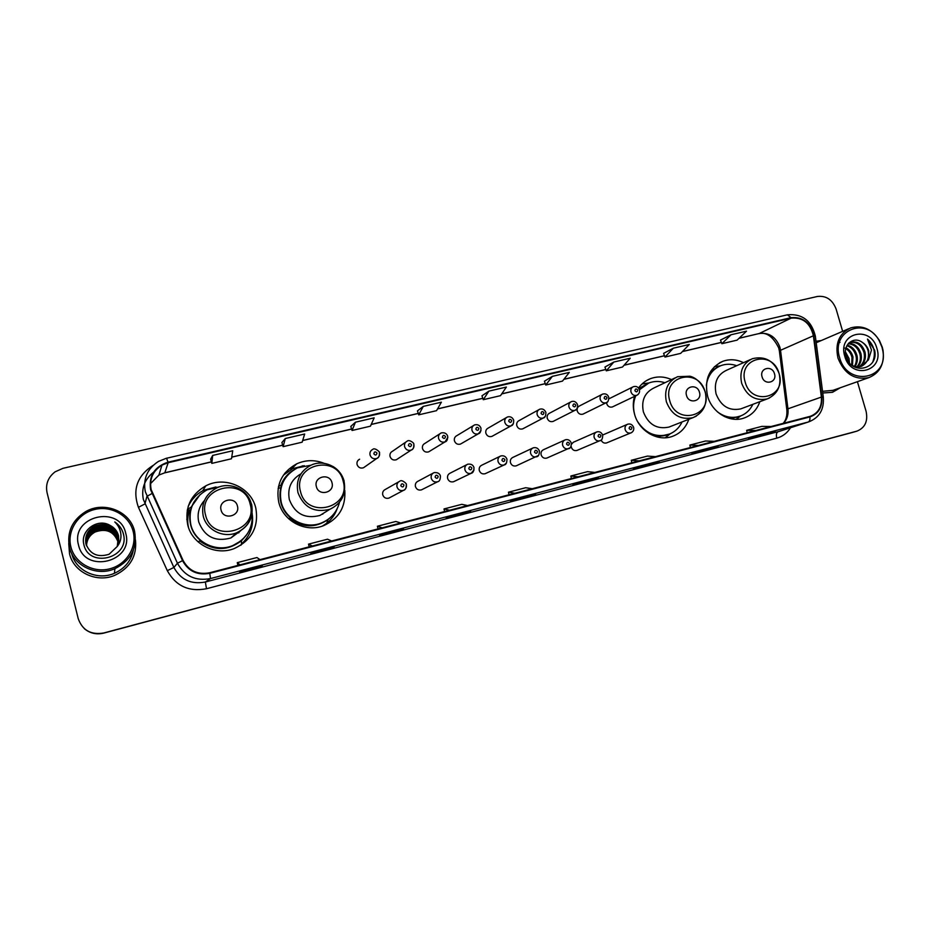 <?xml version="1.0" encoding="UTF-8"?>
<svg xmlns="http://www.w3.org/2000/svg" width="930" height="930" viewBox="0 0 930 930"><rect width="100%" height="100%" fill="white"/><g stroke="black" fill="none" stroke-linecap="round" stroke-linejoin="round"><path stroke-width="1.4" d="M743.5 362.665C736.525 359.317 729.597 358.864 722.738 361.34C709.253 367.92 704.196 379.475 707.556 395.994C711.845 412.35 729.608 423.138 743.733 418.151C751.556 415.419 756.915 409.932 759.833 401.69M634.527 396.389C632.877 402.155 632.877 408.061 634.527 414.094C638.829 430.846 657.266 441.797 671.971 436.53C680.19 433.613 685.805 427.858 688.828 419.279M324.117 463.326C314.886 459.641 305.761 459.815 296.717 463.826C281.592 472.231 275.617 485.042 278.768 502.258C283.173 521.137 305.424 532.785 323.245 525.799C338.671 518.975 345.855 507.175 344.798 490.401M324.245 525.415L327.406 522.683M187.709 524.822C192.15 544.341 215.632 556.152 234.325 548.526C251.867 540.179 259.017 526.659 255.773 507.954C251.065 487.262 224.944 475.567 205.751 485.879C190.627 494.748 184.617 507.722 187.709 524.822M240.812 545.282L246.543 538.435M398.633 481.88L385.497 489.354C383.195 490.459 382.276 492.296 382.742 494.853C383.869 497.736 385.904 498.829 388.856 498.131L389.926 497.562M433.02 473.184L418.163 481.147C415.884 482.228 414.978 484.053 415.443 486.599C416.559 489.459 418.57 490.54 421.453 489.866L422.371 489.413M466.802 464.675L450.294 473.079C448.051 474.137 447.156 475.939 447.621 478.485C448.725 481.298 450.701 482.379 453.538 481.74L454.328 481.356M499.991 456.328L481.926 465.128C479.694 466.174 478.822 467.964 479.287 470.499C480.38 473.277 482.321 474.358 485.111 473.73L485.797 473.417M532.611 448.132L513.046 457.316C510.849 458.339 509.989 460.118 510.454 462.629C511.535 465.384 513.441 466.465 516.185 465.86L516.778 465.593M564.673 440.088L543.678 449.62C541.504 450.632 540.656 452.387 541.132 454.886C542.202 457.618 544.085 458.688 546.77 458.095L547.305 457.874M571.159 446.156L571.334 447.272C572.392 449.969 574.252 451.038 576.891 450.469L577.356 450.271M601.175 440.099C602.315 442.552 604.105 443.505 606.546 442.947L606.965 442.773M405.747 442.134L392.588 451.201C390.437 452.317 389.6 454.096 390.054 456.537C391.239 459.49 393.332 460.559 396.32 459.757L397.668 458.874M439.89 433.775L425.01 443.343C422.883 444.435 422.046 446.202 422.511 448.644C423.685 451.562 425.731 452.631 428.66 451.852L429.834 451.143M473.428 425.603L456.921 435.612C454.805 436.693 453.98 438.449 454.445 440.878C455.595 443.75 457.618 444.819 460.49 444.075L461.513 443.482M506.385 417.593L488.32 428.009C486.216 429.067 485.402 430.811 485.879 433.229C487.018 436.077 488.994 437.135 491.819 436.426L492.726 435.926M357.98 460.42L359.631 459.188C357.469 460.327 356.62 462.117 357.074 464.57C358.283 467.558 360.41 468.627 363.456 467.79L365.013 466.686M538.772 409.735L519.219 420.523C517.138 421.557 516.336 423.29 516.813 425.696C517.94 428.509 519.882 429.579 522.66 428.881L523.451 428.463M570.625 402.027L549.642 413.153C547.584 414.175 546.794 415.884 547.259 418.291C548.375 421.069 550.293 422.127 553.013 421.464L553.722 421.104M601.942 394.448L579.588 405.899C577.553 406.898 576.774 408.607 577.239 411.002C578.344 413.745 580.239 414.803 582.912 414.152L583.54 413.85M606.592 402.539L606.767 403.818C607.86 406.538 609.72 407.584 612.347 406.968L612.917 406.689M186.802 519.533L188.848 510.151M671.507 379.603C664.369 376.418 657.301 376.127 650.314 378.719C645.513 380.626 641.572 383.741 638.503 388.077M596.211 432.171L573.31 442.273L571.508 444.261M627.215 424.406L602.687 435.007M632.737 387.008L608.918 398.819M195.835 495.771L189.755 502.386M288.161 471.185L284.638 473.463M84.351 628.668C89.978 633.365 96.488 634.841 103.881 633.086L852.38 432.45M103.881 633.086L103.869 633.028C96.453 634.795 89.908 633.307 84.258 628.599C89.908 633.307 96.453 634.795 103.869 633.028L854.821 431.741M69.517 553.699C73.61 572.427 96.918 583.308 115.064 575.205C130.247 567.719 137.047 555.954 135.466 539.912C137.047 555.954 130.247 567.719 115.064 575.205C96.918 583.308 73.61 572.427 69.517 553.699L68.739 543.48L69.517 553.699M822.759 393.006L832.524 392.297L840.209 387.787L832.524 392.297L822.759 393.006M151.172 489.633C149.207 479.159 152.799 470.987 161.948 465.116L168.167 462.71L791.186 318.118C802.834 317.153 810.239 323.036 813.39 335.776L821.376 397.075C822.039 406.724 818.377 413.129 810.356 416.291L209.645 572.764C197.706 574.984 188.848 570.869 183.082 560.43L151.172 489.633M150.614 489.773L182.547 560.674C188.465 571.369 197.544 575.577 209.785 573.31L809.914 416.919C818.493 413.885 822.457 407.259 821.794 397.052L813.808 335.765C810.576 322.698 802.997 316.677 791.058 317.665L168.028 462.175C154.427 466.732 148.626 475.928 150.614 489.773M842.65 331.347L836.14 309.144C832.49 299.716 826.259 295.496 817.435 296.472L62.949 468.325L55.102 471.824C48.093 477.264 45.407 484.193 47.046 492.586L78.225 618.671C82.479 630.366 91.024 635.132 103.858 632.97L852.066 432.543M731.073 334.753L721.878 343.705L737.106 340.136L746.511 331.161L731.073 334.753L720.494 340.089M673.355 348.192L664.973 357.062L680.667 353.377L689.281 344.484L673.355 348.192L663.602 353.377M604.942 367.059L613.812 362.049L606.302 370.826L604.942 367.059M552.35 376.359L545.759 385.032L562.464 381.114L569.311 372.407L552.35 376.359L544.434 381.219M212.679 455.433L211.808 463.396L231.489 458.769L232.733 450.771L212.679 455.433L210.633 459.188M285.289 438.53L283.115 446.656L302.145 442.192L304.668 434.019L285.289 438.53L281.906 442.541M355.446 422.197L352.051 430.485L370.454 426.173L374.174 417.837L355.446 422.197L350.808 426.44M423.266 406.41L418.733 414.838L436.542 410.665L441.378 402.19L423.266 406.41L417.465 410.874M488.866 391.135L483.275 399.702L500.514 395.657L506.385 387.054L488.866 391.135L481.973 395.808M821.248 340.554L816.005 341.217L821.248 340.554M103.858 632.97L856.96 431.125C865.063 427.8 868.109 421.209 866.097 411.339L857.402 381.684M659.265 461.536L633.342 469.069L659.265 461.536L642.851 465.837M718.181 446.098L707.532 449.62L691.874 453.724L702.301 450.26L718.181 446.098L702.266 450.271M775.283 431.136L748.627 438.844L775.213 431.16L759.845 435.182M470.731 510.93L446.202 518.138L470.731 510.93L452.631 515.673M403.55 528.542L379.649 535.599L384.927 533.413L403.62 528.519L384.915 533.425M334.196 546.712L329.825 548.654L310.829 553.641L314.851 551.781L334.172 546.724L314.84 551.781M262.33 565.545L259.296 567.149L239.626 572.31L242.3 570.788L262.33 565.545L242.288 570.799M598.455 477.474L589.608 480.543L572.95 484.902L581.529 481.903L598.455 477.474L581.494 481.914M535.541 493.958L510.605 501.258L535.645 493.923L518.126 498.515M606.302 370.826L622.484 367.036L630.238 358.224L613.812 362.049M527.81 496.748L527.612 496.039M589.608 480.543L589.422 479.834M259.296 567.149L259.098 566.393M329.825 548.654L329.639 547.909M398.017 530.774L397.819 530.042M463.977 513.476L463.779 512.755M763.809 434.856L763.611 434.194M707.532 449.62L707.335 448.946M649.489 464.837L649.291 464.151M483.275 399.702L481.961 395.773M418.733 414.838L417.454 410.839M352.051 430.485L350.808 426.417M283.115 446.656L281.895 442.506M211.808 463.396L210.622 459.153M545.759 385.032L544.422 381.184M664.973 357.062L663.59 353.353M721.878 343.705L720.483 340.066M532.32 488.727L525.683 487.727L508.466 492.202L509.012 494.795M514.895 493.26L508.466 492.202M467.651 505.571L461.792 504.327L444.005 508.943L444.587 511.581M449.632 510.268L444.005 508.943M400.784 522.986L395.785 521.474L377.406 526.252L377.999 528.914M382.16 527.833L377.406 526.252M331.626 541.004L327.546 539.202L308.527 544.143L309.155 546.852M312.352 546.015L308.527 544.143M260.051 559.639L256.947 557.535L237.266 562.65L237.929 565.405M240.091 564.836L237.266 562.65M594.921 472.417L587.539 471.661L570.857 475.997L571.392 478.543M578.053 476.811L570.857 475.997M655.534 456.63L647.454 456.095L631.296 460.292L631.819 462.815M639.201 460.885L631.296 460.292M714.263 441.332L705.544 441.006L689.874 445.075L690.374 447.563M698.43 445.458L689.874 445.075M771.191 426.51L761.868 426.382L746.674 430.323L747.15 432.776M755.834 430.509L746.674 430.323M118.261 543.98L117.866 541.539C113.611 531.286 106.008 528.124 95.058 532.041C89.582 535.169 86.757 539.76 86.56 545.829M133.176 531.483C129.328 515.697 111.484 505.362 94.837 509.442C78.143 513.279 66.774 530.809 70.866 546.817C74.714 562.894 93.035 573.217 109.67 568.846C126.364 564.719 137.256 547.2 133.176 531.483M134.571 531.251C130.247 511.337 104.079 500.712 85.618 511.663C72.098 520.219 66.704 532.1 69.436 547.293C73.517 565.975 96.825 576.821 114.902 568.683C130.886 560.558 137.442 548.084 134.571 531.251M86.327 545.213C86.362 538.714 89.234 533.89 94.93 530.739C106.067 526.868 113.739 530.135 117.971 540.539L118.389 543.504M86.223 544.887C86.118 538.226 89.001 533.25 94.86 529.984C106.067 526.101 113.785 529.391 118.04 539.853L118.482 543.178M86.258 544.968C86.176 538.342 89.059 533.413 94.872 530.181C106.067 526.287 113.774 529.577 118.029 540.028L118.459 543.26M86.13 544.562C85.874 537.726 88.757 532.611 94.779 529.228C106.055 525.322 113.844 528.635 118.122 539.168L118.563 542.853M86.153 544.643C85.932 537.842 88.815 532.774 94.802 529.426C106.055 525.52 113.832 528.821 118.098 539.342L118.54 542.934M86.037 544.236C85.63 537.215 88.513 531.96 94.709 528.461C106.055 524.532 113.89 527.868 118.191 538.47L118.633 542.516M86.06 544.317C85.688 537.342 88.583 532.123 94.721 528.659C106.055 524.729 113.879 528.054 118.18 538.644L118.61 542.597M85.944 543.899C85.374 536.703 88.269 531.309 94.628 527.694C106.055 523.73 113.937 527.089 118.273 537.761L118.703 542.178M85.967 543.98C85.444 536.831 88.338 531.472 94.651 527.88C106.055 523.927 113.925 527.287 118.25 537.935L118.68 542.271M85.874 543.562C85.13 536.192 88.025 530.646 94.558 526.903C106.055 522.916 113.983 526.299 118.343 537.04L118.761 541.841M85.886 543.643C85.188 536.331 88.083 530.809 94.569 527.101C106.055 523.125 113.972 526.496 118.331 537.226L118.738 541.923M117.25 546.468L118.494 535.668C117.227 531.03 114.39 527.589 109.984 525.345C97.534 517.836 80.352 530.519 83.758 544.05C88.222 568.439 128.759 558.791 123.725 535.215L123.469 534.053C122.132 528.984 119.238 524.95 114.797 521.951C118.47 525.531 120.516 529.844 120.935 534.878C121.202 539.086 119.982 542.957 117.25 546.468L109.101 554.257C97.813 557.744 90.094 554.315 85.967 543.957C84.642 536.168 87.478 530.216 94.476 526.101C106.055 522.102 114.03 525.508 118.424 536.319L118.808 541.493M85.816 543.306C84.944 535.808 87.827 530.147 94.5 526.31C106.055 522.311 114.018 525.706 118.412 536.494L118.796 541.586M109.984 525.345C114.448 527.705 117.273 531.181 118.482 535.761L118.842 541.237M78.492 544.945C84.723 574.368 134.246 561.743 125.736 533.308C119.807 504.304 70.273 516.069 78.492 544.945M86.444 545.526C86.606 539.214 89.466 534.529 95 531.472C103.509 527.973 110.484 529.716 115.948 536.715L115.994 536.192C110.507 529.158 103.486 527.403 94.941 530.925L94.93 530.739M86.362 545.294C86.432 538.842 89.292 534.053 94.941 530.925M118.04 541.423L117.971 542.004M71.633 553.338C75.562 570.857 97.429 580.948 114.413 573.299C124.876 568.509 131.211 560.72 133.397 549.909M114.797 521.951C119.889 525.566 122.888 530.216 123.806 535.889M237.429 506.036C235.197 495.667 218.05 499.84 221.073 510.059C223.351 520.486 240.486 516.208 237.429 506.036M204.472 500.468C198.869 506.722 196.974 513.93 198.776 522.079C204.588 536.819 215.272 542.132 230.814 538.017L240.626 530.786M220.561 486.53L207.053 489.843C193.452 497.736 188.046 509.338 190.813 524.636C194.777 542.097 215.818 552.618 232.512 545.689C246.648 539.168 253.193 528.31 252.158 513.128M194.114 501.828C189.883 509.059 188.72 516.743 190.65 524.869C194.603 542.295 215.62 552.792 232.279 545.887L240.742 541.016M189.255 510.047L187.709 513.674M189.732 509.931C187.523 515.72 187.128 521.625 188.558 527.647M196.707 494.981L191.371 499.305M238.696 532.902L239.58 531.402M252.344 514.941C253.634 526.357 250.007 536.052 241.486 544.027L241.498 540.725L247.206 534.053M190.755 509.687L187.197 510.558M187.418 509.454L191.127 507.152L200.194 494.469M189.453 503.967L188.371 505.908M246.252 535.389L241.498 540.725C227.687 551.072 213.761 551.141 199.741 540.946L198.032 541.818M188.151 506.594C191.441 499.375 196.625 493.935 203.74 490.261L215.946 486.96M331.987 482.751C329.743 472.626 313.375 476.613 316.374 486.599C318.653 496.76 335.021 492.679 331.987 482.751M300.96 473.8C291.078 479.636 287.219 488.25 289.358 499.631C294.961 513.872 305.133 519.161 319.874 515.487L327.255 510.907M311.073 465.174L297.356 467.906C283.778 475.381 278.396 486.832 281.209 502.223C285.15 519.091 305.075 529.484 320.99 523.148C330.592 519.289 336.753 512.407 339.462 502.502M289.184 473.51C281.174 481.601 278.407 491.261 280.883 502.491C284.824 519.335 304.715 529.705 320.594 523.381L325.43 521.079M287.661 471.464L285.37 472.568M322.64 514.232L323.431 513.279M337.113 508.838C335.033 514.604 331.568 519.393 326.744 523.218L322.303 526.124M280.837 487.669L278.14 488.331M278.477 486.553L280.872 485.262C283.406 478.601 287.73 473.451 293.845 469.824M329.976 517.905L328.011 519.603C315.026 528.31 302.169 527.891 289.463 518.312L288.614 518.696M283.429 475.137L292.613 468.65L304.284 465.674M699.453 392.262C697.198 383.102 683.631 386.392 686.514 395.448C688.805 404.643 702.359 401.26 699.453 392.262M674.959 377.952L654.243 387.798C644.723 392.437 641.096 400.47 643.386 411.897C648.361 424.51 656.894 429.579 668.961 427.079L670.553 426.452M664.927 382.73C659.417 380.951 654.057 381.044 648.838 382.997L639.445 389.775M635.76 395.796C633.272 401.748 632.912 408.014 634.679 414.582M646.594 384.009L639.259 389.391M634.865 396.226L633.958 398.645M649.233 433.636C655.243 436.379 661.23 436.809 667.194 434.926L668.624 434.403M637.689 421.697C645.56 433.38 655.72 437.67 668.147 434.566C674.436 432.369 679.074 428.16 682.039 421.941M670.239 433.752L665.485 437.763M641.991 384.009L645.966 383.358M774.492 373.779C772.237 364.816 759.217 367.978 762.077 376.836C764.355 385.845 777.375 382.59 774.492 373.779M750.347 359.608L726.504 370.279C717.251 374.732 713.775 382.602 716.077 393.89C720.959 406.201 729.19 411.2 740.78 408.886L742.012 408.421M736.723 365.711C731.317 363.793 726.039 363.77 720.89 365.641C712.589 369.129 707.73 375.72 706.323 385.427M718.995 366.467C714.17 368.582 710.485 372.093 707.939 376.987M724.482 416.582C729.294 418.116 733.991 418.151 738.56 416.698L739.827 416.245M717.321 411.757C724.4 417.082 731.84 418.605 739.617 416.315C745.593 414.257 750.01 410.258 752.87 404.318M739.536 416.756L736.467 419.325M714.426 366.652L716.019 366.432M881.966 347.123L879.187 340.682C866.202 315.816 830.618 330.534 839.604 357.55C847.242 387.322 889.278 379.684 882.686 350.192L881.966 347.123M882.268 347.146L879.373 340.403C871.759 328.953 862.18 324.779 850.648 327.906C839.104 333.44 834.873 343.484 837.965 358.05C844.254 373.79 854.554 380.312 868.887 377.615C879.896 372.988 884.616 363.909 883.035 350.354L882.268 347.146M845.428 351.831L849.032 358.538L849.415 362.805M845.498 353.458L848.439 361.491M846.044 347.762C849.555 349.703 851.868 352.784 852.984 356.992L852.438 365.502M844.835 348.053C848.451 349.947 850.834 353.063 851.985 357.387L851.729 365.118M847.172 345.181C852.031 346.379 855.298 349.796 856.972 355.446C857.879 359.457 857.251 363.13 855.112 366.49M846.87 345.751C851.403 347.157 854.438 350.529 855.972 355.83C856.821 359.55 856.321 363.049 854.461 366.315M848.451 343.426C854.554 343.391 858.739 346.867 861.006 353.865C862.04 359.05 860.889 363.374 857.553 366.839M848.137 343.798C853.938 344.123 857.89 347.611 859.994 354.26C861.006 359.154 859.994 363.328 856.96 366.804M848.881 342.961L850.462 342.217C857.379 340.845 862.261 344.193 865.074 352.284C866.225 358.562 864.47 363.374 859.82 366.699M849.543 342.6C856.425 341.287 861.261 344.646 864.051 352.679C865.179 358.689 863.575 363.386 859.274 366.78M861.285 366.385L868.422 359.922L868.736 350.854C867.551 347.053 865.342 344.181 862.122 342.228C865.179 344.333 867.202 347.274 868.167 351.075C869.376 358.178 867.132 363.27 861.436 366.315M861.587 366.269C858.158 367.303 854.856 366.908 851.694 365.106M862.122 342.228C853.263 335.684 842.464 345.344 846.033 356.306C851.206 376.034 879.234 369.443 874.595 350.11L867.504 339.078L871.48 350.017L868.574 359.561M844.777 356.283C851.031 380.231 884.674 371.651 876.897 348.378C870.829 324.709 837.128 332.719 844.777 356.283M822.538 391.321L833.082 390.321M867.504 339.078C874.2 345.425 875.99 352.935 872.875 361.619M839.418 342.531L840.011 342.368M851.915 432.59L856.797 431.171M813.39 335.776L780.526 350.296L779.886 347.216C775.922 336.916 769.04 332.347 759.264 333.51L739.094 338.229M783.583 423.278C787.106 419.372 788.57 414.548 787.954 408.816L780.526 350.296L779.456 351.656L786.78 409.374M168.167 462.71L164.819 472.766L158.937 475.056L150.532 483.635M809.914 416.919C810.169 419.697 809.577 421.406 808.147 422.046L210.529 578.553C195.66 581.331 184.628 576.216 177.432 563.22L145.324 491.749C142.895 478.822 147.289 468.697 158.519 461.385L166.551 458.188L168.028 462.175M153.578 472.173C144.557 479.334 141.151 488.459 143.383 499.561L173.887 567.463C180.722 579.808 191.208 584.656 205.344 582.017L779.282 431.369M151.939 493.563L146.94 496.353L144.917 503.932L138.442 507.327C132.246 489.657 137.152 475.672 153.148 465.36M790.512 427.754C787.198 433.066 782.618 436.53 776.783 438.158L206.506 588.737L205.344 582.017L210.529 578.553L209.785 573.31M821.794 397.052L823.306 397.238C824.224 409.444 819.377 417.651 808.786 421.86L778.003 431.752C776.399 432.636 775.992 434.775 776.783 438.158M813.808 335.765L815.331 336.055L823.352 397.54M206.506 588.737C188.895 592.061 175.828 586.04 167.307 570.66L173.887 567.463L177.432 563.22L182.547 560.674M791.058 317.665L787.385 314.817C802.137 313.503 811.448 320.583 815.331 336.055L815.378 336.451M166.493 458.258L787.385 314.817M167.307 570.66L138.442 507.327M821.376 397.075L787.954 408.816L786.85 409.863C787.257 415.664 786.036 420.162 783.188 423.382M791.186 318.118L759.264 333.51L739.001 338.322M721.366 342.391L682.492 351.494M664.473 355.713L624.123 365.165M605.802 369.454L563.906 379.277M545.271 383.637L501.758 393.832M482.798 398.273L437.565 408.875M418.268 413.385L371.244 424.406M351.598 429.009L302.68 440.471M282.673 445.156L231.756 457.083M211.377 461.85L164.819 472.766L158.937 475.056L161.948 465.116M250.147 504.06C244.148 475.916 197.404 487.029 205.553 515.046C211.831 543.597 258.563 531.658 250.147 504.06M230.814 538.017L236.766 532.75C248.845 526.694 253.692 517.092 251.309 503.932C247.915 489.401 229.803 481.101 216.411 488.122C205.391 494.376 200.985 503.665 203.217 516.01C206.414 530.042 223.409 538.458 236.766 532.75C248.949 526.752 253.89 517.196 251.588 504.083M343.147 481.124C337.125 453.654 292.439 464.279 300.529 491.633C306.83 519.498 351.494 508.094 343.147 481.124M344.147 481.054C342.345 474.812 338.671 469.976 333.114 466.558M310.98 465.209C300.03 471.115 295.694 480.264 297.96 492.644C303.831 507.548 314.468 513.104 329.859 509.291C341.705 503.514 346.425 494.097 344.019 481.043C340.682 467.139 323.756 458.932 310.98 465.209M326.744 523.218L328.011 519.603L330.266 517.638M705.091 391.902C699 366.99 661.904 375.813 669.728 400.621C676.029 425.835 713.066 416.384 705.091 391.902M668.961 427.079L692.943 417.663C703.626 412.746 707.718 404.166 705.231 391.89C700.557 379.568 692.199 376.662 689.909 376.22L677.563 376.72C667.705 381.521 663.974 389.868 666.368 401.783C671.576 414.931 680.435 420.221 692.943 417.663L696.338 416.105M647.64 383.497L638.863 388.589M657.15 436.949L669.705 433.985M779.108 373.651C773.028 349.273 737.397 357.736 745.151 382.021C751.428 406.712 787.013 397.622 779.108 373.651M740.78 408.886L767.273 398.889C777.713 394.122 781.677 385.706 779.177 373.651C773.923 360.7 764.995 355.713 752.382 358.689C742.814 363.293 739.234 371.465 741.652 383.218C746.755 396.052 755.3 401.272 767.273 398.889L769.575 397.935M719.669 366.141L710.683 371.279M730.503 418.686L740.536 415.989M379.463 452.794C379.952 455.386 379.045 457.281 376.743 458.467C373.546 459.339 371.314 458.211 370.047 455.061C369.559 452.492 370.454 450.608 372.721 449.423C374.697 447.005 380.87 452.794 379.394 452.654C379.568 455.933 378.684 457.874 376.743 458.467L363.456 467.79M373.837 453.84C375.429 455.63 376.476 455.375 376.976 453.073C375.395 451.283 374.337 451.538 373.837 453.84M413.862 444.47C414.35 447.063 413.455 448.934 411.176 450.097C408.049 450.945 405.852 449.818 404.608 446.714C404.12 444.145 405.003 442.273 407.247 441.111C409.188 439.251 414.501 443.099 413.815 444.331C413.943 447.679 413.071 449.609 411.176 450.097L396.32 459.757M408.421 445.482C410.002 447.26 411.025 447.005 411.513 444.726C409.944 442.947 408.909 443.203 408.421 445.482M447.853 437.333L445.04 441.878C441.971 442.692 439.82 441.564 438.588 438.495C438.1 435.938 438.972 434.077 441.204 432.938C444.459 432.311 446.621 433.38 447.667 436.147C447.737 439.576 446.865 441.494 445.04 441.878L428.66 451.852M442.424 437.263C443.982 439.03 444.993 438.786 445.47 436.53C443.912 434.763 442.901 435.007 442.424 437.263M481.019 430.567L478.334 433.787C475.323 434.566 473.207 433.438 471.998 430.416C471.51 427.87 472.37 426.033 474.579 424.905C477.625 424.161 479.752 425.231 480.95 428.091C481.008 431.543 480.136 433.438 478.334 433.787L460.49 444.075M475.858 429.183C477.392 430.939 478.392 430.695 478.845 428.463C477.311 426.707 476.311 426.951 475.858 429.183M513.418 423.592L511.082 425.835C508.129 426.579 506.048 425.463 504.851 422.476C504.362 419.93 505.211 418.116 507.396 417C510.303 416.21 512.407 417.268 513.686 420.174C513.732 423.627 512.86 425.522 511.082 425.835L491.819 436.426M508.733 421.232C510.256 422.976 511.233 422.743 511.674 420.523C510.151 418.791 509.175 419.023 508.733 421.232M545.247 416.431L543.283 418.012C540.388 418.733 538.354 417.617 537.168 414.664C536.668 412.13 537.505 410.328 539.667 409.235C542.446 408.398 544.527 409.444 545.887 412.385C545.887 415.896 545.015 417.779 543.283 418.012L522.66 428.881M541.062 413.42C542.562 415.152 543.527 414.92 543.957 412.722C542.457 411.002 541.493 411.234 541.062 413.42M576.612 409.154L574.973 410.316C572.124 411.014 570.125 409.898 568.951 406.98C568.451 404.457 569.276 402.667 571.415 401.597C574.077 400.725 576.123 401.76 577.565 404.724C577.553 408.235 576.681 410.095 574.973 410.316L553.013 421.464M572.868 405.736C574.356 407.445 575.298 407.224 575.717 405.05C574.229 403.341 573.275 403.562 572.868 405.736M607.511 401.876L606.139 402.748C603.349 403.411 601.385 402.306 600.222 399.423C599.722 396.912 600.536 395.134 602.652 394.088C605.639 393.367 607.662 394.401 608.731 397.191C608.673 400.737 607.813 402.597 606.139 402.748L582.912 414.152M604.151 398.18C605.628 399.877 606.558 399.656 606.953 397.505C605.488 395.796 604.547 396.029 604.151 398.18M637.968 394.622L636.817 395.297C634.074 395.936 632.133 394.832 630.993 391.983C630.482 389.484 631.284 387.717 633.377 386.694C636.306 385.869 638.306 386.892 639.398 389.775C639.945 392.169 639.084 394.006 636.817 395.297L612.347 406.968M634.934 390.74C636.387 392.425 637.306 392.204 637.689 390.077C636.236 388.38 635.318 388.612 634.934 390.74M397.005 486.948C396.517 484.251 397.482 482.321 399.877 481.17C402.016 479.066 407.538 484.46 406.294 484.507C406.364 488.006 405.41 489.971 403.422 490.389C400.33 491.121 398.191 489.971 397.005 486.948M403.946 484.983C402.365 483.205 401.33 483.461 400.83 485.774C402.423 487.553 403.457 487.297 403.946 484.983M406.34 484.6C406.829 487.32 405.864 489.25 403.422 490.389L388.856 498.131M431.264 478.334C430.776 475.649 431.718 473.742 434.089 472.614C437.553 472.324 439.658 473.428 440.413 475.928C440.436 479.496 439.483 481.449 437.565 481.775C434.543 482.472 432.438 481.333 431.264 478.334M438.181 476.393C436.612 474.614 435.589 474.87 435.112 477.16C436.682 478.927 437.704 478.671 438.181 476.393M464.942 469.871C464.442 467.209 465.372 465.314 467.72 464.198C470.964 463.756 473.045 464.849 473.963 467.499C473.975 471.068 473.033 473.01 471.138 473.3C468.162 473.975 466.104 472.835 464.942 469.871M471.824 467.93C470.278 466.174 469.266 466.43 468.813 468.697C470.359 470.452 471.359 470.196 471.824 467.93M474.021 469.987L471.138 473.3L453.538 481.74M498.05 461.547C497.562 458.897 498.468 457.025 500.793 455.933C503.804 455.351 505.862 456.444 506.955 459.199C506.908 462.838 505.978 464.756 504.141 464.965C501.235 465.616 499.201 464.477 498.05 461.547M504.909 459.618C503.374 457.886 502.386 458.13 501.944 460.373C503.479 462.117 504.467 461.861 504.909 459.618M506.513 462.942L504.141 464.965L485.111 473.73M530.623 453.375C530.123 450.725 531.018 448.876 533.308 447.795C536.203 447.167 538.238 448.248 539.412 451.05C539.354 454.677 538.424 456.584 536.61 456.77C533.75 457.397 531.762 456.258 530.623 453.375M537.447 451.445C535.936 449.725 534.959 449.969 534.529 452.178C536.04 453.91 537.017 453.666 537.447 451.445M538.458 455.479L516.185 465.86M562.65 445.319C562.15 442.692 563.034 440.855 565.301 439.797C568.032 439.1 570.044 440.181 571.322 443.029C571.229 446.702 570.299 448.586 568.544 448.702C565.742 449.306 563.778 448.179 562.65 445.319M569.439 443.412C567.951 441.692 566.998 441.936 566.579 444.133C568.079 445.854 569.032 445.61 569.439 443.412M569.997 447.842L546.77 458.095M594.154 437.402C593.654 434.798 594.514 432.973 596.758 431.939C599.42 431.206 601.408 432.276 602.721 435.135C602.617 438.786 601.698 440.669 599.966 440.774C597.211 441.355 595.27 440.239 594.154 437.402M600.919 435.507C599.443 433.799 598.502 434.031 598.106 436.217C599.583 437.914 600.524 437.681 600.919 435.507M601.117 440.146L576.891 450.469M625.158 429.614C624.646 427.021 625.495 425.208 627.704 424.196C630.366 423.476 632.342 424.533 633.621 427.37C634.155 429.869 633.237 431.741 630.877 432.962C628.169 433.531 626.262 432.415 625.158 429.614M631.889 427.719C630.424 426.033 629.505 426.266 629.122 428.416C630.575 430.113 631.505 429.881 631.889 427.719M631.807 432.497L606.546 442.947M202.752 490.773L205.751 485.879M290.788 469.569L296.717 463.826M646.304 380.696L650.314 378.719M719.599 362.793L722.738 361.34M778.77 348.18L779.375 351.005M856.96 431.125L854.507 431.834M808.786 421.86L779.34 431.357M721.401 342.449L682.399 351.587M664.497 355.783L624.042 365.257M605.825 369.524L563.836 379.359M545.294 383.706L501.689 393.925M482.821 398.342L437.519 408.956M418.291 413.455L371.21 424.487M351.621 429.079L302.657 440.553M282.697 445.226L231.744 457.165M211.401 461.931L164.738 472.859M778.689 347.878C772.97 336.474 766.308 331.754 758.694 333.719M114.413 573.299L114.902 568.683M319.874 515.487L329.859 509.291M303.11 465.93L302.204 465.872M667.194 434.926L668.147 434.566M648.838 382.997L643.967 383.602M669.833 433.926L665.206 437.774M738.56 416.698L739.617 416.315M720.401 365.839L714.507 366.629M740.571 415.977L736.13 419.325M816.203 342.728L848.637 328.767M849.625 342.566L850.462 342.217M832.013 390.693L868.887 377.615M421.453 489.866L437.565 481.775"/></g></svg>
